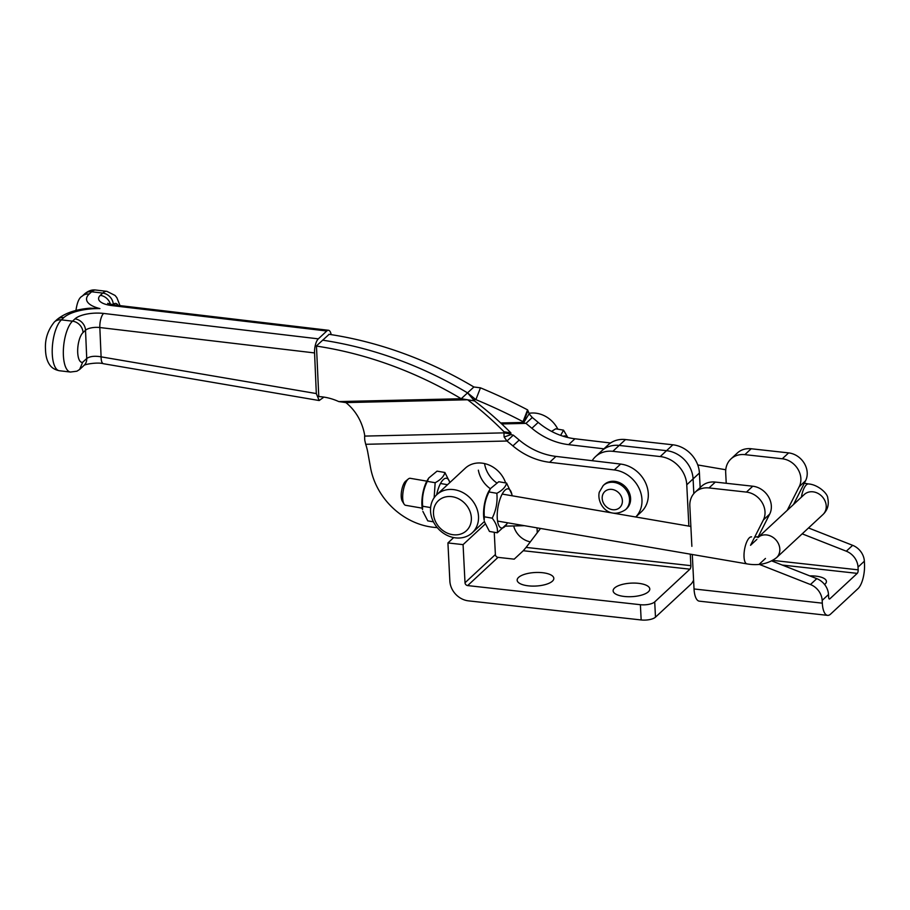 <?xml version="1.0" encoding="UTF-8"?>
<svg xmlns="http://www.w3.org/2000/svg" width="910" height="910" viewBox="0 0 910 910"><rect width="100%" height="100%" fill="white"/><g stroke="black" fill="none" stroke-linecap="round" stroke-linejoin="round"><path stroke-width="1.36" d="M528.426 585.847A18.359 6.768 -2.9 0 0 553.826 578.351A18.359 6.768 -2.9 0 0 542.565 572.708A18.359 6.768 -2.9 0 0 517.164 580.205A18.359 6.768 -2.9 0 0 528.426 585.847M624.385 596.471A18.359 6.768 -2.9 0 0 649.785 588.975A18.359 6.768 -2.9 0 0 638.524 583.333A18.359 6.768 -2.9 0 0 613.124 590.829A18.359 6.768 -2.9 0 0 624.385 596.471M640.39 604.706L467.66 585.585A2.741 2.332 47.1 0 1 465.01 582.764L463.076 544.624L447.925 542.94L449.858 581.092A19.178 16.312 47.1 0 0 468.434 600.85L641.163 619.96L640.39 604.706A10.954 4.038 -2.9 0 0 654.711 601.908L655.484 617.162A10.954 4.038 177.1 0 1 641.163 619.96M494.255 532.27L495.381 554.543A2.741 2.332 -132.9 0 0 498.032 557.364L514.196 559.161L523.273 550.732L689.928 569.171L654.711 601.908M693.591 580.193A19.178 7.178 96.3 0 1 690.701 584.436L655.484 617.162M453.703 537.571L447.925 542.94M485.189 524.069L463.076 544.624M689.928 569.171A2.741 1.024 96.3 0 0 690.861 565.656L526.094 547.41L523.273 550.732M592.069 460.688L593.183 459.209A27.391 23.307 47.1 0 1 595.481 456.672L601.806 450.791A27.391 23.307 47.1 0 1 619.175 445.434L666.552 450.677A27.391 23.307 47.1 0 1 693.09 478.899L693.83 493.584L693.09 478.899A27.391 23.307 -132.9 0 0 666.552 450.677L619.175 445.434A27.391 23.307 -132.9 0 0 601.806 450.791A27.391 23.307 -132.9 0 0 599.519 453.328M526.094 547.41L540.517 528.448M595.481 456.672A27.391 23.307 47.1 0 1 612.839 451.314L660.216 456.558A27.391 23.307 47.1 0 1 686.766 484.78L688.859 526.105M690.28 554.144L690.861 565.656M530.337 541.848A19.178 16.312 47.1 0 1 513.684 525.946M700.154 487.555L699.415 473.029A27.391 23.307 -132.9 0 0 672.877 444.797L625.5 439.553A27.391 23.307 -132.9 0 0 608.142 444.91L601.806 450.791M625.58 509.646L626.637 508.656A16.437 13.98 -132.9 0 0 630.175 502.627A16.437 13.98 -132.9 0 0 622.611 484.416A16.437 13.98 -132.9 0 0 604.263 484.575L603.205 485.553A16.437 13.98 47.1 0 1 621.553 485.394A16.437 13.98 47.1 0 1 629.117 503.605A16.437 13.98 47.1 0 1 625.58 509.646C608.79 520.679 596.539 503.742 599.269 492.23L603.205 485.553M824.596 584.493A17.256 6.37 -2.9 0 0 825.097 584.061A17.256 6.37 -2.9 0 0 826.428 581.433A17.256 6.37 -2.9 0 0 809.82 575.905M691.873 546.33L689.837 506.051A21.92 18.644 47.1 0 1 695.115 492.242A21.92 18.644 47.1 0 1 709.004 487.942L746.439 492.094A19.178 16.312 47.1 0 1 765.014 511.852A19.178 16.312 47.1 0 1 763.365 519.974L750.545 545.283L756.87 539.402M695.115 492.242L701.439 486.361A21.92 18.644 47.1 0 1 715.328 482.072L752.763 486.213A19.178 16.312 47.1 0 1 771.339 505.971A19.178 16.312 47.1 0 1 769.701 514.093L758.155 536.854M787.218 510.339L799.23 486.657A19.178 16.312 -132.9 0 0 800.868 478.535A19.178 16.312 -132.9 0 0 782.293 458.776L788.617 452.896A19.178 16.312 47.1 0 1 807.204 472.654A19.178 16.312 47.1 0 1 805.555 480.776L793.543 504.459M759.179 564.337L810.457 584.527A16.437 13.98 47.1 0 1 822.174 600.407L828.498 594.526A16.437 13.98 47.1 0 0 816.782 578.646L771.816 560.947M808.512 527.959L852.647 545.329A16.437 13.98 47.1 0 1 864.363 561.208L864.5 563.961A19.178 7.178 -83.7 0 1 858.016 588.622L830.602 614.102A19.178 7.178 -83.7 0 1 827.588 615.365L699.301 601.157A19.178 7.178 -83.7 0 1 694.034 588.963L692.283 554.497M827.588 615.365A19.178 7.178 -83.7 0 1 822.31 603.159L822.174 600.407M802.188 533.84L846.311 551.21A16.437 13.98 -132.9 0 1 858.028 567.089L858.176 569.842A2.741 1.024 -83.7 0 1 857.243 573.368L829.829 598.848A2.741 1.024 -83.7 0 1 829.397 599.019A2.741 1.024 -83.7 0 1 828.646 597.279L828.498 594.526M726.226 483.278L725.691 472.734A21.92 18.644 -132.9 0 1 730.969 458.924A21.92 18.644 -132.9 0 1 744.858 454.636L782.293 458.776M730.969 458.924L737.305 453.043A21.92 18.644 47.1 0 1 751.194 448.755L788.617 452.896M63.859 317.579A10.954 9.327 -132.9 0 0 56.841 319.717C64.746 313.142 75.86 309.298 90.17 308.171L99.941 308.592A33.977 12.626 -2.5 0 0 63.859 317.579L61.402 319.865A26.481 9.839 96.7 0 0 52.257 348.678A26.481 9.839 96.7 0 0 59.343 370.734L70.457 372.042A26.481 9.839 -83.3 0 1 63.381 355.218A26.481 9.839 -83.3 0 1 72.516 321.173L74.973 318.887A21.92 8.144 177.5 0 1 103.615 313.438L318.341 338.85L326.781 331.001L112.055 305.601A21.92 8.144 177.5 0 1 100.282 295.375L102.739 293.088A26.481 9.839 -83.3 0 1 106.914 291.348L95.8 290.04A26.481 9.839 96.7 0 0 91.626 291.769L102.739 293.088A10.954 9.327 47.1 0 1 113.284 304.452L112.931 304.77M82.639 362.305L79.625 369.483L84.095 365.342A10.954 9.327 -132.9 0 0 86.734 358.506L85.517 330.25L83.06 332.537A15.527 5.767 96.7 0 0 77.703 352.488A15.527 5.767 96.7 0 0 82.639 362.305L86.734 358.506C89.919 356.288 94.72 355.73 101.101 356.845L316.316 393.564L319.171 400.536L323.903 397.101M316.316 393.564L314.564 352.932L99.838 327.532A10.954 4.072 -2.5 0 0 85.517 330.25A10.954 9.327 -132.9 0 0 74.973 318.887M329.113 334.323L316.452 345.891L318.773 396.589M331.16 334.641A10.954 4.072 96.7 0 0 328.499 330.284A10.954 4.072 96.7 0 0 326.781 331.001M318.341 338.85A10.954 4.072 96.7 0 0 314.564 352.932M319.171 400.536L103.478 363.727A10.954 3.845 -80.3 0 1 101.101 356.845L99.838 327.532A10.954 4.072 -83.3 0 1 103.615 313.438M79.625 369.483L76.895 371.2L70.457 372.042M474.508 400.923A383.554 347.051 99.5 0 1 510.908 432.921L510.897 434.024L503.992 432.864L504.003 431.772A383.554 347.051 99.5 0 0 467.603 399.774L461.222 398.739L467.547 392.87L474.508 400.923L467.603 399.774L345.88 402.595A54.793 49.584 -80.5 0 1 364.648 435.003L364.637 436.095A19.178 8.042 88.7 0 0 364.785 440.269L365.706 444.296L506.972 441.02A383.554 326.326 47.1 0 1 512.899 445.911A65.747 55.942 -132.9 0 0 549.651 462.291L614.295 469.935A28.767 24.479 47.1 0 1 639.275 488.772A28.767 24.479 47.1 0 1 635.749 516.994L641.357 511.818A28.767 24.479 47.1 0 0 645.838 483.426A28.767 24.479 47.1 0 0 620.62 464.066L555.976 456.411A65.747 55.942 -132.9 0 1 519.223 440.042A383.554 326.326 47.1 0 0 513.297 435.139L506.972 441.02L504.14 437.039A19.178 8.042 -91.3 0 1 503.992 432.864L364.637 436.095M510.908 432.921L504.003 431.772M436.811 494.665A26.026 22.147 47.1 0 1 454.761 489.773A26.026 22.147 47.1 0 1 476.556 507.734A26.026 22.147 47.1 0 1 472.233 532.794A26.026 22.147 47.1 0 1 454.283 537.685A26.026 22.147 47.1 0 1 432.489 519.724A26.026 22.147 47.1 0 1 436.811 494.665L465.283 468.206A26.026 22.147 47.1 0 1 505.641 482.914M524.467 525.696L505.471 526.139M437.232 527.584A65.747 55.942 47.1 0 1 370.541 467.626L367.799 452.418A54.793 46.615 -132.9 0 0 365.706 444.296M513.297 435.139L510.92 434.616L504.14 437.039M510.92 434.616A2.741 1.149 -91.3 0 1 510.897 434.024M318.637 396.578A54.793 46.615 -132.9 0 1 338.77 401.583L346.016 402.618M316.464 346.084A383.554 326.326 47.1 0 1 461.222 398.739L338.77 401.583M322.606 340.169A383.554 326.326 47.1 0 1 467.547 392.87L473.882 386.989L480.457 387.831A383.554 244.449 21.1 0 1 527.584 409.864L527.925 410.626L523.352 422.445L523.011 421.683A383.554 244.449 21.1 0 0 475.896 399.638L467.547 392.87A383.554 326.326 47.1 0 0 322.606 340.169M496.724 482.903A26.026 22.147 47.1 0 1 484.689 464.305M490.353 488.75A26.026 22.147 47.1 0 1 478.364 470.174M480.457 387.831L475.896 399.638L473.564 399.695M527.584 409.864L523.011 421.683M328.931 334.288A383.554 326.326 47.1 0 1 473.882 386.989M531.884 428.28L538.208 422.399A383.554 326.326 47.1 0 0 532.282 417.497L525.957 423.377A383.554 326.326 47.1 0 1 531.884 428.28A65.747 55.942 -132.9 0 0 568.636 444.649L603.921 448.823M538.208 422.399A65.747 55.942 -132.9 0 0 574.961 438.779L610.564 442.988M501.717 423.946L525.957 423.377L523.523 422.9A2.741 1.149 88.7 0 0 523.352 422.445L500.671 422.968M532.282 417.497L529.108 413.845L523.523 422.9M529.108 413.845A19.178 8.042 88.7 0 0 527.925 410.626M557.853 429.19A26.026 22.147 -132.9 0 0 537.025 413.345A26.026 22.147 -132.9 0 0 528.949 413.345M452.224 534.602A20.543 17.483 -132.9 0 0 471.38 518.939A20.543 17.483 -132.9 0 0 452.6 496.78A20.543 17.483 -132.9 0 0 433.456 512.432A20.543 17.483 -132.9 0 0 452.224 534.602M485.929 498.157L488.113 492.56M426.847 481.151L410.262 478.307A13.695 4.812 99.7 0 0 408.317 478.978A13.695 4.812 99.7 0 0 408.078 479.195A13.695 4.812 99.7 0 0 402.675 496.701A13.695 4.812 99.7 0 0 404.029 504.015L402.277 501.137A10.954 3.845 -80.3 0 1 401.583 490.968A10.954 3.845 -80.3 0 1 405.519 481.288A10.954 3.845 -80.3 0 1 405.724 481.117A10.954 3.845 -80.3 0 1 405.917 480.958M404.029 504.015A13.695 4.812 99.7 0 0 405.632 505.3L422.217 508.155M551.574 431.397L555.691 428.815L563.54 430.157L560.662 435.389M567.192 437.357A19.861 6.973 99.7 0 0 563.313 436.277M567.794 437.505L563.54 430.157M490.433 488.613L489.296 490.433A19.861 6.973 99.7 0 0 483.551 514.116A19.861 6.973 99.7 0 0 484.177 520.213L484.359 516.812C483.528 508.144 485.075 499.863 489 491.957L490.433 488.613L498.737 481.731L506.586 483.073C505.71 486.907 502.457 490.308 496.849 493.3C497.679 501.979 496.132 510.26 492.208 518.165L484.359 516.812M512.148 495.791A19.861 6.973 99.7 0 0 511.864 494.312A19.861 6.973 99.7 0 0 503.196 492.39A19.861 6.973 99.7 0 0 497.201 516.459A19.861 6.973 99.7 0 0 506.756 524.092A19.861 6.973 99.7 0 0 507.507 522.784M511.864 494.312L506.586 483.073M492.208 518.165C496.28 523.432 497.975 528.312 497.304 532.794L506.756 524.092M497.304 532.794L489.455 531.451L484.586 522.044M496.849 493.3L489 491.957M428.747 478.023L427.598 479.843A19.861 6.973 99.7 0 0 421.865 503.526A19.861 6.973 99.7 0 0 422.49 509.623L422.661 506.233C421.842 497.554 423.389 489.273 427.302 481.367L428.747 478.023L437.05 471.141L444.899 472.495C444.012 476.317 440.77 479.729 435.162 482.721L434.15 497.713M449.858 482.527A19.861 6.973 99.7 0 0 436.641 494.824M449.904 482.493L444.899 472.495M433.444 521.839L427.768 520.861L422.9 511.454M435.162 482.721L427.302 481.367M430.521 507.575L422.661 506.233M498.032 557.364L467.66 585.585M495.381 554.543L465.01 582.764M699.415 473.029L686.766 484.78M625.5 439.553L612.839 451.314M672.877 444.797L660.216 456.558M537.264 532.725L537.025 527.857M602.465 495.552A10.954 9.327 -132.9 0 0 609.859 508.974A10.954 9.327 -132.9 0 0 622.099 503.571A10.954 9.327 -132.9 0 0 614.705 490.137A10.954 9.327 -132.9 0 0 602.465 495.552M746.439 492.094L752.763 486.213M694.034 588.963L822.31 603.159M709.004 487.942L715.328 482.072M772.829 560.401L858.176 569.842M744.858 454.636L751.194 448.755M858.028 567.089L864.363 561.208M829.021 598.757L829.829 598.848M782.304 565.064L857.243 573.368M799.23 486.657L805.555 480.776M846.311 551.21L852.647 545.329M759.133 564.314L765.458 558.444M810.457 584.527L816.782 578.646M763.365 519.974L769.701 514.093M83.06 332.537A10.954 9.327 -132.9 0 0 72.516 321.173L61.402 319.865A10.954 9.327 -132.9 0 0 54.372 321.992L56.841 319.717M89.169 294.055A10.954 9.327 47.1 0 0 82.15 296.194L84.607 293.907A10.954 9.327 47.1 0 1 91.626 291.769L89.169 294.055A33.977 12.626 -2.5 0 0 99.941 308.592M76.099 310.469A44.931 16.71 177.5 0 1 76.042 309.866L76.065 310.481M118.118 305.396A15.527 5.767 96.7 0 0 113.284 304.452M112.055 305.601A10.954 4.072 -83.3 0 1 113.784 304.884L328.499 330.284M100.282 295.375A10.954 9.327 47.1 0 1 110.44 304.304M549.651 462.291L555.976 456.411M512.899 445.911L519.223 440.042M614.295 469.935L620.62 464.066M568.636 444.649L574.961 438.779M758.849 536.707L804.281 494.494A13.695 11.659 -132.9 0 1 813.722 491.923A13.695 11.659 -132.9 0 1 825.199 501.376A13.695 11.659 -132.9 0 1 822.924 514.571C827.622 510.066 829.226 504.595 827.747 498.145C827.884 493.55 817.84 484.518 808.546 483.961A13.695 4.812 99.7 0 0 806.351 484.859A13.695 4.812 99.7 0 0 801.403 497.156M822.924 514.571L776.526 557.682A13.695 11.659 -132.9 0 0 778.789 544.487A13.695 11.659 -132.9 0 0 767.323 535.046A13.695 11.659 -132.9 0 0 759.111 536.627M776.526 557.682C768.347 563.836 758.496 565.895 746.962 563.881A13.695 4.812 -80.3 0 1 744.005 555.282A13.695 4.812 -80.3 0 1 751.603 536.877M82.15 296.194C79.25 297.604 77.213 302.154 76.042 309.866M54.372 321.992C47.798 330.159 44.84 339.305 45.5 349.406C45.625 355.628 46.91 360.599 49.345 364.33C49.663 364.728 51.836 369.198 59.343 370.734M95.8 290.04C92.069 289.482 88.338 290.779 84.607 293.907M103.478 363.727C97.472 361.952 84.311 364.364 83.947 365.456M113.784 304.884L107.653 303.337M120.006 305.623L116.867 297.684L115.069 295.454L106.914 291.348M484.461 521.441L472.233 532.794M690.872 526.458L502.195 494.073M447.527 484.7L440.497 483.494M746.962 563.881L497.554 521.077M757.871 537.617L759.372 536.547L754.674 537.139M808.546 483.961L804.315 483.233M725.759 469.753L697.754 464.953M405.724 481.117L408.317 478.978"/></g></svg>
